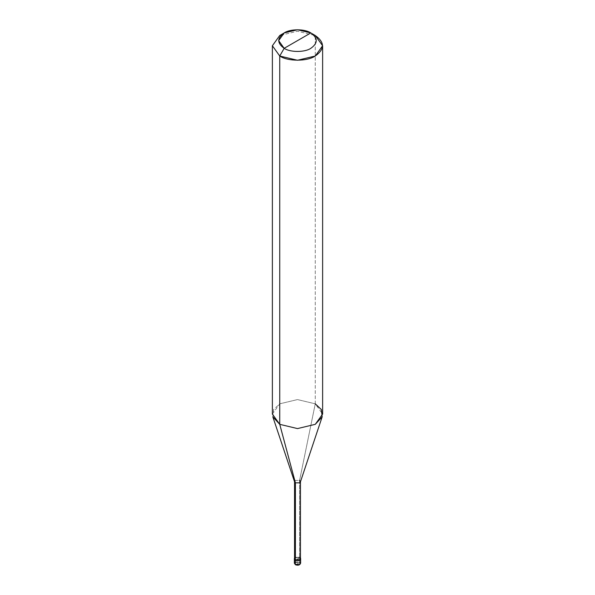<?xml version="1.0" encoding="UTF-8"?>
<svg xmlns="http://www.w3.org/2000/svg" width="595" height="595" viewBox="0 0 595 595"><rect width="100%" height="100%" fill="white"/><g stroke="black" fill="none" stroke-linecap="round" stroke-linejoin="round"><path stroke-width="0.45" stroke-dasharray="2.98 2.23" d="M294.547 558.556L295.41 557.351L299.724 557.277L300.453 557.939L299.724 557.277L299.724 557.917L295.276 560.483L299.724 557.917L300.639 559.196L299.724 557.917L300.594 558.876L299.724 557.917L295.276 557.917L294.361 559.196L295.276 557.917L299.724 557.917L297.5 559.196L299.724 557.917L299.724 561.888L295.276 561.888L294.361 563.175L295.276 561.888L299.724 561.888L299.724 557.917L295.276 557.917L294.406 558.876L295.276 557.917L299.724 557.917L299.724 557.277L295.276 557.277L294.547 557.939L295.276 557.277L299.724 557.277L295.41 557.351M295.737 564.7L299.263 562.669C295.819 562.037 294.644 562.714 295.737 564.7C294.644 562.714 295.819 562.037 299.263 562.669L299.724 561.888L299.263 562.669L295.737 564.7C299.181 565.332 300.356 564.655 299.263 562.669C300.356 564.655 299.181 565.332 295.737 564.7M299.724 561.888L300.639 563.175M294.599 481.957L295.41 480.433L299.59 480.433L299.59 557.351L299.59 480.433L295.41 480.433L294.547 481.801M272.376 414.083L279.739 403.827L297.5 399.572L315.261 403.827L299.59 480.433L315.261 403.827L297.5 399.572L279.739 403.827L273.618 409.576L272.83 416.827M315.261 403.827L315.261 35.499L297.5 31.252L279.739 35.499L297.5 31.252L315.261 35.499L315.261 403.827L322.624 414.083M299.59 557.351L300.453 558.556M299.59 480.433L300.401 481.957"/><path stroke-width="0.89" d="M294.361 558.556L295.276 559.836L294.547 557.939L294.361 558.556L294.361 563.175L295.41 564.744C298.088 565.659 299.835 565.131 300.639 563.175L299.724 564.454L295.276 564.454L295.276 560.483L294.361 559.196L295.276 560.483L299.724 560.483L300.594 558.876L299.724 560.483L295.276 560.483L295.276 564.454L295.737 564.7L294.361 563.175L295.276 564.454L299.724 564.454L300.639 563.175L299.724 561.888M295.276 560.483L294.406 558.876L295.276 560.483L299.724 560.483L300.639 559.196L299.724 560.483L295.276 560.483L295.276 559.836L295.276 560.483M295.41 557.351L295.41 482.843L279.739 424.332L279.739 56.012L297.5 60.259L315.261 56.012L322.624 45.756L315.261 35.499L310.821 32.933C318.013 38.065 318.013 43.19 310.821 48.321C304.826 52.472 290.174 52.472 284.179 48.321L310.821 32.933L297.5 29.75L284.179 32.933L278.661 40.631L284.179 48.321L279.739 56.012L279.739 424.332L295.41 482.843L295.276 559.836L299.724 559.836L300.639 558.556L300.453 557.939L299.724 559.836L295.276 559.836L294.547 558.556L294.547 481.638L295.41 482.843L294.599 481.957L272.83 416.827L279.739 424.332L272.376 414.083L272.376 45.756L279.739 56.012L272.376 45.756L279.739 35.499L272.376 45.756M284.179 48.321C276.987 43.19 276.987 38.065 284.179 32.933C290.174 28.783 304.826 28.783 310.821 32.933L284.179 48.321C290.174 52.472 304.826 52.472 310.821 48.321C318.013 43.19 318.013 38.065 310.821 32.933L315.261 35.499C324.848 42.334 324.848 49.177 315.261 56.012C307.273 61.545 287.727 61.545 279.739 56.012L284.179 48.321M322.624 45.756L322.624 414.083L315.261 424.332L297.5 428.586L279.739 424.332L297.5 428.586L315.261 424.332L322.17 416.827L300.401 481.957L299.59 482.843L295.41 482.843L299.59 482.843L300.453 481.638L300.453 558.556L299.59 559.761L295.41 559.761C299.493 560.512 300.884 559.709 299.59 557.351M300.453 481.638L299.59 480.433M322.17 416.827L321.382 409.576L315.261 403.827M300.639 563.175L300.639 558.556M279.739 35.499L284.179 32.933M315.261 35.499L310.821 32.933"/></g></svg>
